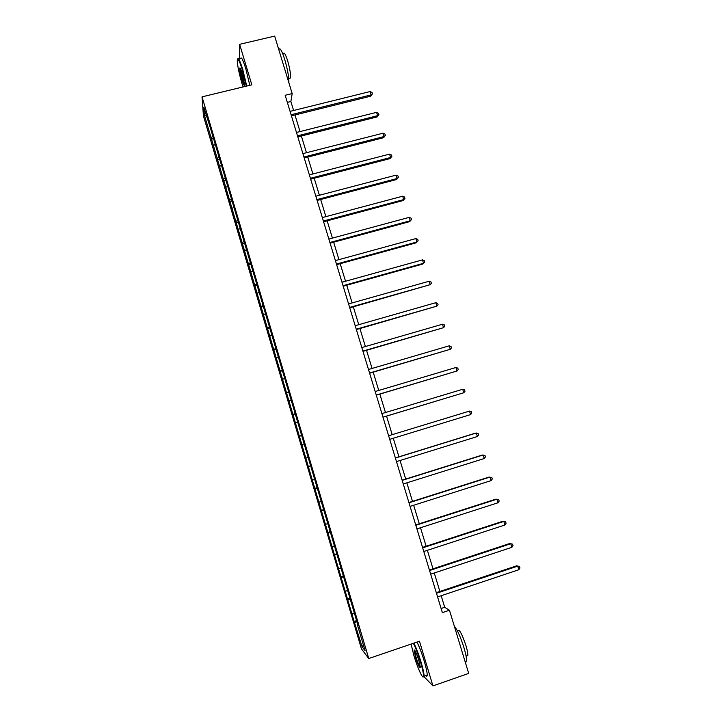 <?xml version="1.0" encoding="UTF-8"?>
<svg xmlns="http://www.w3.org/2000/svg" width="722" height="722" viewBox="0 0 722 722"><rect width="100%" height="100%" fill="white"/><g stroke="black" fill="none" stroke-linecap="round" stroke-linejoin="round"><path stroke-width="1.08" d="M203.433 115.899L361.442 648.861L368.752 658.527L202.034 96.856L203.433 115.899M357.986 625.306L210.544 128.471L203.785 107.154L204.335 114.879L206.239 115.421M357.598 625.523L365.061 650.675L362.092 646.813L354.141 621.443L356.596 620.622M204.335 114.879L354.141 621.443M293.601 110.484L290.876 101.513L292.175 93.58L285.181 95.295L442.36 612.626L449.463 610.225L444.698 607.292L441.178 595.722M352.228 613.556L353.96 613.267M348.13 599.729L350.278 599.341M345.567 591.101L347.291 590.777M341.479 577.32L343.618 576.896M338.934 568.728L340.64 568.376M334.864 554.992L336.984 554.532M332.319 546.428L334.015 546.049M328.266 532.746L330.369 532.258M325.73 524.217L327.418 523.802M321.687 510.58L323.781 510.048M319.169 502.079L320.839 501.646M315.135 488.496L317.22 487.928M312.626 480.022L314.287 479.552M308.61 466.484L310.677 465.889M306.11 458.046L307.762 457.549M302.112 444.553L303.754 444.048M299.612 436.142L301.652 435.492M295.623 422.704L297.256 422.162M293.141 414.32L295.172 413.634M289.17 400.927L290.785 400.367M286.688 392.578L288.71 391.856M282.735 379.23L284.342 378.635M280.262 370.909L282.266 370.151M276.318 357.607L277.916 356.993M273.864 349.313L275.849 348.527M269.929 336.064L271.517 335.414M267.483 327.797L269.45 326.976M263.566 314.593L265.136 313.926M261.12 306.354L263.079 305.505M257.222 293.204L258.783 292.5M254.785 284.991L256.734 284.107M250.895 271.878L252.447 271.156M248.467 263.701L250.408 262.79M244.596 250.642L246.139 249.884M242.177 242.484L244.099 241.536M238.323 229.47L239.848 228.694M235.913 221.347L237.818 220.363M232.06 208.369L233.585 207.566M229.659 200.274L231.554 199.263M225.824 187.35L227.34 186.52M223.432 179.282L225.318 178.244M219.614 166.403L221.112 165.546M217.232 158.362L219.1 157.288M213.423 145.528L214.912 144.644M211.05 137.514L212.9 136.404M202.034 96.856L251.834 84.826L239.632 44.322L239.298 59.087M239.632 44.322L274.667 36.1L292.175 93.58M424.058 676.667L432.938 685.9L468.695 673.4L449.463 610.225M432.938 685.9L419.473 641.226L368.752 658.527M439.878 591.453L434.265 572.979M432.992 568.81L427.37 550.317M426.133 546.247L420.502 527.746M419.302 523.766L413.661 505.247M412.488 501.375L406.847 482.837M405.701 479.056L400.051 460.501M398.932 456.818L393.291 438.254M392.199 434.662L386.559 416.116M385.467 412.533L379.862 394.104M378.752 390.458L373.193 372.173M372.056 368.455L366.541 350.314M365.395 346.533L359.926 328.546M358.753 324.692L353.32 306.841M352.128 302.924L346.75 285.226M345.531 281.237L340.197 263.683M338.961 259.631L333.663 242.213M332.418 238.098L327.156 220.824M325.884 216.636L320.676 199.507M319.386 195.256L314.214 178.262M312.906 173.957L307.78 157.098M306.453 152.721L301.363 135.998M300.018 131.566L294.973 114.988M362.092 646.813L363.374 644.981M354.8 622.22L356.966 621.868M287.338 102.38L290.876 101.513M441.106 608.502L444.698 607.292M211.14 139.211L213.152 138.714M217.295 159.959L219.389 159.427M223.468 180.78L225.733 180.193M229.659 201.664L232.078 201.041M235.877 222.629L238.296 221.997M242.114 243.666L244.541 243.016M248.377 264.775L250.796 264.117M254.658 285.957L257.086 285.289M260.958 307.22L263.386 306.543M267.284 328.546L269.712 327.86M273.638 349.953L276.066 349.258M280.01 371.442L282.437 370.738M286.399 392.994L288.836 392.281M292.816 414.627L295.253 413.905M299.251 436.341L301.688 435.61M308.204 466.529L310.64 465.78M314.693 488.424L317.138 487.666M321.209 510.4L323.655 509.633M327.752 532.448L330.198 531.672M334.313 554.577L336.759 553.792M340.901 576.788L343.347 575.994M347.508 599.079L349.962 598.267M291.435 115.863L370.666 96.188L371.153 94.88L291.092 114.744M370.115 91.55L372.029 92.515L372.444 93.842L371.153 94.88L370.115 91.55L290.063 111.368M372.444 93.842L370.666 96.188M246.265 86.171L242.33 69.817C239.208 59.989 237.511 56.993 237.258 60.838C237.574 66.171 239.126 73.653 241.915 83.274L243.079 86.938M237.637 59.051C238.341 57.381 240.047 60.883 242.754 69.547L246.743 86.053M242.222 73.265L244.55 84.492C244.415 86.405 243.567 84.907 242.014 79.998C240.345 74.104 239.587 70.124 239.749 68.067C240.119 67.435 240.94 69.168 242.222 73.265M240.327 68.283L242.43 79.736L244.55 84.844M278.882 49.701C279.829 47.083 281.788 50.35 284.748 59.52C287.663 69.664 289.035 77.407 288.872 82.741M283.376 53.735C284.089 51.84 285.506 54.195 287.645 60.783C289.883 68.68 290.84 74.411 290.497 77.976L289.314 78.265M240.607 58.78C241.175 56.226 242.917 59.574 245.832 68.816L249.803 85.313M411.098 644.078L413.896 655.585C417.451 667.615 422.921 679.727 423.453 676.505C423.733 674.456 422.758 669.655 420.529 662.101C418.047 654.024 415.655 647.76 413.354 643.311M413.868 643.131C416.197 647.751 418.589 654.051 421.043 662.038C423.092 668.96 424.112 673.698 424.094 676.234L423.128 676.965M418.832 660.431L420.312 666.975C419.852 668.798 418.255 665.522 415.511 657.173L414.058 649.99C414.852 649.583 416.441 653.058 418.832 660.431M414.681 650.125L416.007 657.101C417.83 662.868 419.265 666.244 420.321 667.254M454.355 626.29C457.17 629.404 460.338 636.398 463.84 647.282C465.889 654.15 466.782 658.888 466.538 661.496L465.365 662.453M457.901 630.721C459.282 628.934 461.936 633.79 465.861 645.297C467.333 650.233 467.973 653.645 467.784 655.522L466.574 655.946M416.973 642.075C419.32 646.677 421.729 652.977 424.184 660.955C426.233 667.877 427.243 672.606 427.207 675.16C427.135 676.37 426.711 676.514 425.944 675.593M297.825 136.891L377.11 116.919L377.615 115.673L297.5 135.844M376.577 112.334L378.49 113.273L378.906 114.608L377.615 115.673L376.577 112.334L296.471 132.46M378.906 114.608L377.11 116.919M304.233 158.001L383.572 137.712L384.113 136.539L303.935 157.026M383.066 133.191L384.97 134.102L385.386 135.438L384.113 136.539L383.066 133.191L302.906 153.624M385.386 135.438L383.572 137.712M310.668 179.182L390.06 158.587L390.62 157.486L310.397 178.28M389.573 154.12L391.477 155.013L391.893 156.349L390.62 157.486L389.573 154.12L309.359 174.868M391.893 156.349L390.06 158.587M317.129 200.436L396.577 179.525L397.154 178.496L316.877 199.615M396.107 175.121L398.002 175.987L398.427 177.332L397.154 178.496L396.107 175.121L315.839 196.194M398.427 177.332L396.577 179.525M323.609 221.771L403.111 200.545L403.715 199.588L323.384 221.022M402.659 196.203L404.555 197.034L404.979 198.388L403.715 199.588L402.659 196.203L322.337 217.584M404.979 198.388L403.111 200.545M330.107 243.17L409.672 221.636L410.295 220.742L329.909 242.502M409.239 217.349L411.125 218.161L411.549 219.515L410.295 220.742L409.239 217.349L328.862 239.054M411.549 219.515L409.672 221.636M336.642 264.658L416.251 242.8L416.901 241.978L336.461 264.062M415.845 238.576L417.722 239.361L418.146 240.724L416.901 241.978L415.845 238.576L335.405 260.606M418.146 240.724L416.251 242.8M343.185 286.219L422.848 264.035L423.534 263.295L343.031 285.695M422.469 259.875L424.346 260.633L424.771 261.996L423.534 263.295L422.469 259.875L341.975 282.23M424.771 261.996L422.848 264.035M349.764 307.852L430.186 284.676L349.628 307.41M429.112 281.246L430.989 281.986L431.413 283.349L430.186 284.676L429.112 281.246L348.573 303.926M356.361 329.566L436.855 306.137L356.253 329.205M435.79 302.698L437.649 303.402L438.083 304.783L436.855 306.137L435.79 302.698L355.188 325.703M362.976 351.352L443.552 327.68L362.895 351.072M442.478 324.223L444.346 324.9L444.77 326.281L443.552 327.68L442.478 324.223L361.83 347.562M369.619 373.22L450.275 349.295L369.565 373.021M449.201 345.82L451.051 346.479L451.485 347.869L450.275 349.295L449.201 345.82L368.491 369.502M376.288 395.169L457.026 370.982L376.252 395.051M455.943 367.498L457.793 368.13L458.226 369.52L457.026 370.982L455.943 367.498L375.178 391.514M382.985 417.199L463.795 392.75L382.967 417.154M462.712 389.257L464.553 389.862L464.986 391.252L463.795 392.75L462.712 389.257L381.893 413.607M470.591 414.599L471.773 413.065L471.34 411.666L469.499 411.089L388.617 435.754L469.499 411.089L470.591 414.599L389.709 439.346M395.394 458.037L476.312 433.001L477.404 436.521L396.477 461.611M395.358 457.928L475.437 433.146L478.144 433.552L478.587 434.96L477.404 436.521M402.172 480.374L483.153 454.986L484.254 458.524L403.264 483.957M402.118 480.175L482.251 455.059L484.985 455.51L485.419 456.927L484.254 458.524M408.986 502.792L490.012 477.062L491.122 480.599L410.078 506.393M408.905 502.512L489.092 477.052L491.844 477.558L492.278 478.966L491.122 480.599M415.818 525.291L496.907 499.209L498.009 502.765L416.919 528.901M415.71 524.921L495.951 499.119L498.721 499.678L499.164 501.095L498.009 502.765M422.686 547.863L503.821 521.428L504.931 525.002L423.787 551.491M422.55 547.42L502.837 521.266L505.635 521.871L506.077 523.297L504.931 525.002M429.572 570.524L510.752 543.738L511.871 547.321L430.673 574.171M429.409 569.992L509.75 543.495L512.566 544.153L513.008 545.579L511.871 547.321M509.75 543.495L512.566 544.153M436.476 593.276L517.719 566.129L518.838 569.721L437.586 596.923M436.287 592.654L516.681 565.795L519.524 566.508L519.966 567.952L518.838 569.721M516.681 565.795L519.524 566.508M288.746 78.4L290.497 77.976M240.273 68.391L239.749 68.067M427.207 675.16L424.094 676.234M466.078 656.117L467.784 655.522M466.538 661.496L465.212 661.957M414.627 650.269L414.058 649.99M423.453 676.505L424.031 676.803"/></g></svg>
